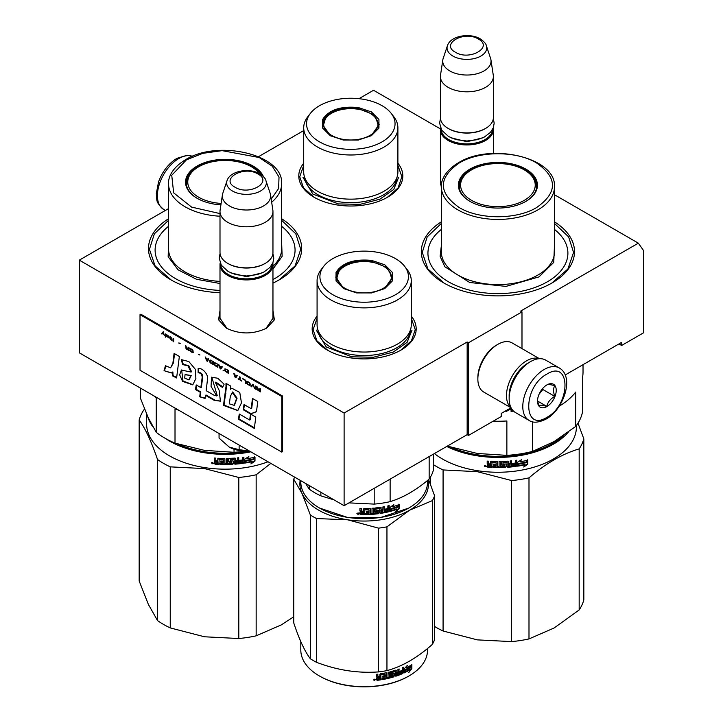 <?xml version="1.0" encoding="UTF-8"?>
<svg xmlns="http://www.w3.org/2000/svg" width="723" height="723" viewBox="0 0 723 723"><rect width="100%" height="100%" fill="white"/><g stroke="black" fill="none" stroke-linecap="round" stroke-linejoin="round"><path stroke-width="1.08" d="M272.96 310.456L274.379 319.846L266.624 328.143C253.195 334.514 239.765 334.514 226.344 328.143L218.59 319.846L220 310.456M554.469 194.731L638.346 243.163L520.65 311.107L521.988 311.884L468.495 342.765L467.157 341.997L344.112 413.032L79.304 260.144L168.531 208.631M440.443 128.902L373.538 90.276L358.988 98.671M303.705 130.592L258.527 156.674M441.364 188.839L440.406 175.481M397.894 163.235A52.011 30.032 180 0 1 387.582 197.216L387.582 197.216A52.011 30.032 180 0 1 314.017 197.216A52.011 30.032 180 0 1 303.705 163.235M411.27 316.123A52.011 30.032 180 0 1 400.958 350.104L400.958 350.104A52.011 30.032 180 0 1 327.392 350.104A52.011 30.032 180 0 1 317.081 316.123M554.469 221.825A76.602 44.23 180 0 1 552.083 282.928L552.083 282.928A76.602 44.23 180 0 1 443.75 282.928A76.602 44.23 180 0 1 441.364 221.825M281.636 218.735A76.602 44.23 180 0 1 279.25 279.837L279.25 279.837A76.602 44.23 180 0 1 272.96 283.091M220 292.698A76.602 44.23 180 0 1 170.917 279.837A76.602 44.23 180 0 1 168.531 218.735M638.346 243.163L643.696 250.773L643.696 332.734L621.626 345.467L621.626 342.386L565.187 374.966M344.112 413.032L344.112 505.693L79.304 352.806L79.304 260.144M344.112 505.693L467.157 434.659L467.157 341.997M467.157 434.659L468.495 435.427L468.495 342.765M521.988 348.613L521.988 311.884M468.495 435.427L501.256 416.511L501.256 413.42L511.007 407.79M441.364 187.393L440.406 181.672M227.04 328.531L219.891 318.057L220 316.647M272.96 316.647L273.077 318.057L265.937 328.522M621.626 345.467L618.951 343.931M281.636 220.325L295.806 233.818L300.741 249.336L295.074 265.928L278.915 280.027M171.252 280.027L155.102 265.928L149.426 249.336L154.37 233.818L168.531 220.325M411.27 318.237L415.246 329.643L411.441 340.795L400.614 350.294M327.736 350.294L316.909 340.795L313.104 329.643L317.081 318.237M397.894 165.359L401.871 176.755L398.075 187.917L387.239 197.415M314.36 197.415L303.533 187.917L299.729 176.755L303.705 165.359M554.469 223.416L568.63 236.909L573.574 252.426L567.898 269.019L551.748 283.118M444.085 283.118L427.926 269.019L422.259 252.426L427.194 236.909L441.364 223.416M559.322 367.989L545.684 360.108A30.267 17.469 120 0 0 530.546 361.608L529.48 362.223A28.748 16.602 120 0 0 509.155 397.433L509.155 398.671A30.267 17.469 120 0 0 515.418 412.526L529.055 420.397C532.887 423.154 538.554 422.72 546.082 419.087C563.687 409.462 574.839 376.828 559.322 367.989A30.267 17.469 120 0 0 544.193 369.48A30.267 17.469 120 0 0 524.419 396.15A30.267 17.469 120 0 0 529.055 420.397M529.48 362.223L530.546 361.608A30.267 17.469 120 0 0 509.155 398.671M546.868 417.361C571.016 404.753 571.016 358.834 546.868 374.116C522.711 386.724 522.711 432.643 546.868 417.361M546.868 406.552A13.24 7.646 120 0 0 556.231 390.33A13.24 7.646 120 0 0 546.868 384.925A13.24 7.646 120 0 0 537.505 401.138A13.24 7.646 120 0 0 546.868 406.552M537.523 400.352L538.743 405.666C539.765 404.952 542.44 405.187 546.769 406.38C547.79 402.096 550.465 398.771 554.794 396.403C553.14 391.875 553.14 388.314 554.794 385.702C550.465 384.5 547.79 384.265 546.769 384.979M554.794 396.403L542.856 389.507L542.856 388.287M539.105 394.162L542.856 389.507M546.769 406.38L537.596 401.084M539.114 394.143A11.351 6.552 120 0 0 541.608 389.824M528.658 362.72A26.48 15.291 120 0 0 527.871 363.154A26.48 15.291 120 0 0 509.155 395.58A26.48 15.291 120 0 0 509.164 396.484M539.195 358.725A28.369 16.376 120 0 0 526.534 360.84A28.369 16.376 120 0 0 506.48 395.58A28.369 16.376 120 0 0 510.98 407.609M539.466 358.707L512.101 342.91A28.369 16.376 120 0 0 497.912 344.311L496.574 345.088A26.48 15.291 120 0 0 477.858 377.514L477.858 379.06A28.369 16.376 120 0 0 483.732 392.047L511.098 407.844M496.574 345.088L497.912 344.311A28.369 16.376 120 0 0 477.858 379.06M493.213 128.007A26.48 15.291 180 0 1 493.366 129.652A26.48 15.291 180 0 1 477.017 143.778A26.48 15.291 180 0 1 448.161 140.461A26.48 15.291 -0 0 1 440.406 129.652A26.48 15.291 -0 0 1 440.56 128.007M492.607 129.3A25.721 14.849 180 0 1 476.52 142.811A25.721 14.849 180 0 1 448.703 139.539A25.721 14.849 -0 0 1 441.166 129.3M485.341 128.577A25.721 14.849 180 0 1 485.079 128.73A25.721 14.849 180 0 1 448.703 128.73L448.161 128.414L448.703 128.73M493.366 76.53L493.366 117.605A26.48 15.291 180 0 1 485.612 128.414A26.48 15.291 180 0 1 448.161 128.414L448.161 128.414A26.48 15.291 -0 0 1 440.406 117.605L440.406 76.53A26.48 15.291 -0 0 0 448.161 87.338A26.48 15.291 180 0 0 477.017 90.655A26.48 15.291 180 0 0 493.366 76.53A26.48 15.291 180 0 0 493.267 75.201L490.953 59.873A24.157 13.945 180 0 1 477.09 73.728A24.157 13.945 180 0 1 449.805 70.944A24.157 13.945 -0 0 1 442.819 59.873L440.506 75.201A26.48 15.291 -0 0 0 440.406 76.53M486.371 45.766C486.163 43.895 484.112 41.591 480.226 38.843C469.878 32.616 450.51 35.662 447.41 45.766A19.837 11.451 0 0 0 452.86 56.033A19.837 11.451 -0 0 0 476.195 58.048A19.837 11.451 -0 0 0 486.371 45.766L490.61 58.446A24.157 13.945 180 0 1 490.953 59.873M447.41 45.766L443.172 58.446A24.157 13.945 -0 0 0 442.819 59.873M272.806 262.982A26.48 15.291 180 0 1 272.96 264.627A26.48 15.291 180 0 1 256.62 278.753A26.48 15.291 180 0 1 227.763 275.436A26.48 15.291 -0 0 1 220 264.627A26.48 15.291 -0 0 1 220.154 262.982M272.2 264.266A25.721 14.849 180 0 1 256.114 277.777A25.721 14.849 180 0 1 228.296 274.505A25.721 14.849 -0 0 1 220.759 264.266M264.934 263.543A25.721 14.849 180 0 1 264.672 263.696A25.721 14.849 180 0 1 228.296 263.696L227.754 263.389L228.296 263.696M272.96 211.505L272.96 252.58A26.48 15.291 180 0 1 265.205 263.389A26.48 15.291 180 0 1 227.763 263.389A26.48 15.291 -0 0 0 227.763 263.389A26.48 15.291 -0 0 1 220 252.58L220 211.505A26.48 15.291 -0 0 0 227.763 222.313A26.48 15.291 180 0 0 256.62 225.621A26.48 15.291 180 0 0 272.96 211.505A26.48 15.291 180 0 0 272.86 210.176L270.547 194.849A24.157 13.945 180 0 1 256.692 208.703A24.157 13.945 180 0 1 229.399 205.919A24.157 13.945 -0 0 1 222.413 194.849L220.099 210.176A26.48 15.291 -0 0 0 220 211.505M265.965 180.732C265.757 178.87 263.714 176.557 259.819 173.818C249.471 167.591 230.104 170.637 227.004 180.732A19.837 11.451 0 0 0 232.454 191.008A19.837 11.451 -0 0 0 255.788 193.023A19.837 11.451 -0 0 0 265.965 180.732L270.203 193.412A24.157 13.945 180 0 1 270.547 194.849M227.004 180.732L222.765 193.412A24.157 13.945 -0 0 0 222.413 194.849M219.06 433.493L219.06 438.111L229.308 447.13A24.591 14.198 0 0 0 249.489 451.062M229.308 447.13L239.132 449.697L249.381 450.998M239.132 445.088L239.132 449.697M583.027 364.663L583.027 372.11A85.115 49.137 180 0 1 582.557 377.279L582.557 411.667A85.115 49.137 0 0 1 575.698 426.453L554.089 441.608L532.48 451.405A85.115 49.137 180 0 1 506.868 455.363L477.352 453.475L447.844 446.236A85.115 49.137 180 0 1 447.41 446.055M506.868 455.363L506.868 420.976A85.115 49.137 180 0 1 493.176 421.175M559.159 406.236A85.115 49.137 180 0 0 575.698 392.065L575.698 426.453M532.48 421.762L532.48 451.405M441.364 229.399A69.977 40.407 180 0 0 452.426 283.904A69.977 40.407 180 0 0 547.401 281.771A69.977 40.407 0 0 0 554.469 229.399M459.277 187.718A38.771 22.386 180 0 1 459.692 185.829M525.603 201.536A38.771 22.386 0 0 0 536.692 185.865A38.771 22.386 0 0 0 512.752 165.187A38.771 22.386 0 0 0 470.501 170.041A38.771 22.386 0 0 0 459.141 185.865A38.771 22.386 0 0 0 470.23 201.536M536.141 185.829A38.771 22.386 180 0 1 536.556 187.718M525.865 201.383L525.865 201.383A39.53 22.82 0 0 0 525.865 169.11A39.53 22.82 0 0 0 469.968 169.11A39.53 22.82 0 0 0 469.968 201.383A39.53 22.82 0 0 0 525.865 201.383M536.565 207.564C557.804 192.643 557.749 177.741 536.421 162.847C516.258 150.691 479.313 150.746 459.268 162.937C438.03 177.849 438.084 192.761 459.412 207.646C479.575 219.81 516.52 219.756 536.565 207.564M554.469 245.594L553.746 262.413L538.978 276.9L505.973 286.398L469.715 282.503L444.835 266.787L440.108 256.358L441.364 245.594M510.095 408.323L510.095 408.875L505.937 411.134M510.203 408.26L510.095 408.875M507.365 409.579L506.01 411.577L510.203 409.308M511.071 407.826L511.071 411.396L512.453 411.26L512.453 409.959M512.327 409.796L512.327 410.836L510.953 410.962M511.631 480.551L511.631 641.608L477.352 639.873L443.082 631.007L443.082 469.941L477.352 471.685L511.631 480.551A87.004 50.23 -0 0 0 528.992 477.867C545.72 463.488 562.449 453.827 579.177 448.893A87.004 50.23 0 0 0 583.832 438.87L577.975 423.172M430.366 483.994L430.366 477.234M511.631 641.608A87.004 50.23 0 0 0 528.992 638.924L554.089 628.007L579.177 609.95L579.177 448.893M528.992 638.924L528.992 477.867M579.177 609.95A87.004 50.23 0 0 0 583.832 599.927L583.832 438.87M563.208 435.852A77.741 44.88 -0 0 1 477.795 454.839A77.741 44.88 180 0 1 450.791 447.185M446.715 446.453A78.491 45.314 180 0 0 477.605 455.879A78.491 45.314 -0 0 0 568.179 432.309M576.412 425.504L576.412 426.932A78.491 45.314 -0 0 1 477.605 470.709A78.491 45.314 180 0 1 434.406 453.565M443.082 469.941A87.004 50.23 180 0 1 433.439 464.672M443.082 631.007A87.004 50.23 180 0 1 434.595 626.461M477.352 639.873A79.44 45.865 180 0 1 476.529 639.747M520.659 461.229A77.741 44.88 -0 0 1 520.135 461.328L521.672 459.602L517.569 462.25L517.569 466.172L519.024 463.85A78.491 45.314 -0 0 0 526.236 462.467L527.248 459.882M519.024 463.85L518.825 463.425A77.741 44.88 -0 0 0 525.964 462.06M517.379 465.757L518.825 463.425M520.135 461.328L520.858 460.135M520.343 461.744A78.491 45.314 -0 0 0 527.528 460.289L526.109 462.241L527.537 459.81M525.097 464.817L523.75 467.04L527.826 464.166L527.826 460.217L526.389 462.648A78.491 45.314 -0 0 1 519.177 464.039L517.867 466.127A78.491 45.314 -0 0 0 525.097 464.817L524.835 464.41A77.741 44.88 -0 0 1 518.183 465.63M491.776 467.04A77.741 44.88 -0 0 1 487.889 466.805L487.194 466.715L487.194 464.997L488.079 464.356L487.194 463.579L487.302 461.12M487.194 463.579L487.194 461.111L488.612 461.211L488.612 463.389L489.209 463.913L490.628 463.994L490.628 461.816L491.224 461.373A78.491 45.314 -0 0 0 497.09 461.536L497.686 462.015L497.686 466.48L499.087 466.471L499.087 461.527L500.488 461.509L500.461 466.019A77.741 44.88 -0 0 0 500.488 466.019M490.646 461.717L491.224 461.373M500.488 466.452A78.491 45.314 -0 0 0 504.527 466.317L504.464 464.735A77.741 44.88 -0 0 1 501.925 464.835L501.346 464.374M504.527 465.169A78.491 45.314 -0 0 1 501.961 465.269L501.925 464.835M501.961 465.269L501.382 464.808L501.382 461.97L501.961 461.473A78.491 45.314 -0 0 0 507.763 461.175L508.35 461.608L508.251 463.353A77.741 44.88 -0 0 0 508.35 463.344M508.35 463.786A78.491 45.314 -0 0 0 510.185 463.633L510.185 460.976L511.568 460.84L511.568 465.784L511.441 460.858M511.568 465.784A78.491 45.314 -0 0 0 515.119 465.377L515.174 463.777A77.741 44.88 -0 0 1 512.128 464.139M516.538 460.244L516.719 465.82L516.719 460.217L515.336 460.406L515.336 463.063A78.491 45.314 -0 0 1 512.128 463.443L512.128 464.582A78.491 45.314 -0 0 0 515.336 464.202M507.673 466.823L507.763 467.257A78.491 45.314 -0 0 0 516.141 466.38L515.96 465.955A77.741 44.88 -0 0 1 507.673 466.823L507.094 466.389M502.991 462.142L503.045 462.584A78.491 45.314 -0 0 0 506.959 462.377L506.868 461.943A77.741 44.88 -0 0 1 502.991 462.142L502.991 463.66M503.045 462.584L503.045 464.094A78.491 45.314 -0 0 0 505.603 463.976L506.163 464.283M505.603 463.976L506.19 464.419L506.19 466.886L505.531 466.968A77.741 44.88 -0 0 1 492.969 467.094L492.969 466.389M505.603 467.401A78.491 45.314 -0 0 1 492.923 467.528L492.969 467.094M492.923 467.528L492.923 466.38A78.491 45.314 -0 0 0 495.969 466.462L496.213 464.889A77.741 44.88 -0 0 1 493.646 464.826L493.646 464.121A78.491 45.314 -0 0 0 496.204 464.184L495.987 462.223A77.741 44.88 -0 0 1 492.065 462.114L491.785 462.693M496.204 465.323A78.491 45.314 -0 0 1 493.61 465.269L493.646 464.826M495.969 462.666A78.491 45.314 -0 0 1 492.002 462.548L492.065 462.114M487.79 467.239A78.491 45.314 -0 0 0 491.776 467.483L492.002 462.548M488.847 466.172A78.491 45.314 -0 0 0 490.628 466.281L490.628 465.133A78.491 45.314 -0 0 1 488.612 465.016L488.847 466.172M490.628 465.838A77.741 44.88 -0 0 0 490.7 465.847L490.7 464.699A77.741 44.88 -0 0 1 488.703 464.582L488.703 465.025M508.468 465.621L508.251 464.5A77.741 44.88 -0 0 0 510.067 464.347L510.067 464.79M496.204 463.741A77.741 44.88 -0 0 0 496.213 463.741L495.987 462.223M495.987 466.028L496.213 464.889M506.109 464.184L506.109 466.452L505.531 466.968M507.094 462.404L506.868 461.943M516.538 465.395L515.96 465.955M508.251 463.353L508.251 461.346M504.69 465.214L504.464 464.735M500.461 466.019L500.461 461.509M490.628 463.56L490.7 461.599M487.302 464.573L488.17 463.922L487.302 463.145M487.889 466.805L487.302 464.672M486.236 466.344L484.311 466.163L486.208 466.498M486.227 466.272L485.576 466.597M485.513 466.597L484.437 465.784M516.719 465.82L516.141 466.38M507.763 467.257L507.185 466.823L506.959 462.377M493.61 465.269L493.61 464.121M527.826 464.166L527.537 460.705M524.365 466.028L527.537 463.768M517.677 465.711L518.969 463.624M485.567 465.549L485.513 466.823L485.63 465.567M508.576 466.055L509.959 465.937L510.185 464.781A78.491 45.314 -0 0 1 508.35 464.934L508.576 466.055M524.302 200.334A37.316 21.545 180 0 1 476.493 202.747A37.316 21.545 180 0 1 464.112 175.978A37.316 21.545 180 0 1 471.532 169.869A37.316 21.545 0 0 1 531.721 175.978A37.316 21.545 0 0 1 524.302 200.334M459.548 189.092A38.391 22.169 180 0 1 459.521 188.278C459.602 183.723 461.129 179.62 464.112 175.978M536.285 189.092A38.391 22.169 0 0 0 536.312 188.278C536.231 183.723 534.704 179.62 531.721 175.978M343.262 140.027L330.203 135.68L322.666 128.134L322.666 119.431C328.911 109.824 340.804 105.865 358.337 107.546L371.396 111.893L378.933 119.431L378.933 128.134L371.396 135.68L358.337 140.027L343.262 140.027M330.538 135.87L322.431 124.401L323.398 120.163C329.48 110.809 341.066 106.941 358.147 108.586L373.312 114.433L379.168 124.401L371.08 135.861M303.705 127.799L303.705 171.966A47.094 27.194 180 0 0 338.608 198.229A47.094 27.194 0 0 0 397.894 171.966L397.894 127.799A47.094 27.194 0 0 0 393.791 116.701L391.197 113.357A44.257 25.549 0 0 0 362.259 99.105A44.257 25.549 180 0 0 310.402 113.357L307.808 116.701A47.094 27.194 180 0 0 303.705 127.799A47.094 27.194 180 0 0 338.608 154.062A47.094 27.194 0 0 0 397.894 127.799M310.402 113.357A44.257 25.549 180 0 0 339.349 148.468A44.257 25.549 0 0 0 384.473 140.361A44.257 25.549 0 0 0 391.197 113.357M323.127 124.501L322.612 126.263M378.988 126.254L378.472 124.51M398.671 177.234L393.728 189.462L379.937 199.159L360.135 204.338L338.409 203.931L312.824 194.062L302.937 177.234M343.777 139.458A27.14 15.671 180 0 1 325.323 118.943A27.14 15.671 180 0 1 357.822 109.191A27.14 15.671 0 0 1 376.285 118.943A27.14 15.671 0 0 1 370.827 134.903A27.14 15.671 0 0 1 343.777 139.458M322.91 127.402A27.899 16.105 180 0 1 322.901 127.031L325.323 118.943M378.689 127.402A27.899 16.105 0 0 0 378.698 127.031L376.285 118.943M356.638 292.914L343.579 288.558L336.041 281.021L336.041 272.318C342.286 262.711 354.18 258.744 371.712 260.425L384.772 264.781L392.309 272.318L392.309 281.021L384.772 288.558L371.712 292.914L356.638 292.914M343.913 288.757L335.806 277.289L336.773 273.05C342.856 263.687 354.442 259.828 371.514 261.464L386.678 267.32L392.544 277.289L384.446 288.748M408.73 508.079L380.37 517.596L347.971 517.596L319.629 508.079M427.537 480.452L427.537 482.069A63.362 36.584 180 0 1 408.983 507.935A63.362 36.584 180 0 1 347.772 517.397A63.362 36.584 180 0 1 319.367 507.935A63.362 36.584 180 0 1 300.813 482.069L300.813 480.696M398.002 506.886A63.362 36.584 180 0 1 391.333 509.001L389.959 511.468L389.959 507.546L393.8 504.491L392.571 506.769A63.362 36.584 180 0 0 399.177 504.555L398.002 506.886L397.596 506.516A62.603 36.141 180 0 1 391.007 508.603L389.652 511.062M398.762 504.193L397.596 506.516M392.887 506.19A62.603 36.141 180 0 1 392.228 506.38L392.806 505.305M396.954 509.354L395.725 511.721L399.448 508.405L399.448 504.455L398.138 507.049A63.362 36.584 180 0 1 391.468 509.182L390.248 511.396A63.362 36.584 180 0 0 396.954 509.354L396.566 508.983A62.603 36.141 180 0 1 390.556 510.827M399.024 505.296L399.024 508.043L396.403 510.42M359.955 508.468L359.955 510.501L360.867 511.242L359.909 512.291M360.822 511.676L359.955 510.501M370.592 508.712L370.013 508.386A63.362 36.584 180 0 1 364.058 508.549L363.452 509.019L363.452 511.197L361.988 511.179L361.383 510.691L361.383 508.513A63.362 36.584 180 0 1 359.909 508.468L359.909 510.935M363.452 511.197L363.461 508.956M370.528 508.603L370.61 513.303L370.61 508.838M377.596 511.604L377.406 512.679A63.362 36.584 180 0 1 373.411 513.095L373.411 508.152L372.02 508.269L372.02 513.203L370.61 513.303M373.303 508.161L373.411 513.095M377.252 511.116A62.603 36.141 180 0 1 374.749 511.387L374.18 510.962M377.406 511.541A63.362 36.584 180 0 1 374.876 511.821L374.749 511.387M380.578 507.302L381.138 507.691L380.578 507.302A63.362 36.584 180 0 1 374.876 508.025L374.297 508.558L374.297 511.396L374.876 511.821M380.94 507.356L381.138 509.869L380.994 507.392M384.79 509.896A62.603 36.141 180 0 0 387.573 509.29L387.636 510.89A63.362 36.584 180 0 1 384.256 511.604L384.256 506.66L382.919 506.913L382.919 509.561A63.362 36.584 180 0 1 381.138 509.869M384.012 506.706L384.256 511.604M387.853 509.697A63.362 36.584 180 0 1 384.79 510.357L384.79 509.209A63.362 36.584 180 0 0 387.853 508.549L387.853 505.892L389.155 505.585L389.155 511.188L388.613 511.803A63.362 36.584 180 0 1 380.578 513.384L379.819 512.571M389.155 511.188L388.857 510.79L388.323 511.396A62.603 36.141 180 0 1 380.379 512.959M379.955 508.603L379.602 508.142A62.603 36.141 180 0 1 375.797 508.621L375.942 510.565L375.58 508.829M375.716 509.263L375.942 509.055A63.362 36.584 180 0 0 379.783 508.558L380.009 512.996L380.578 513.384M378.463 510.257L379.033 510.664L378.463 510.257A63.362 36.584 180 0 1 375.942 510.565M378.861 510.339L378.861 512.706L378.292 513.267A62.603 36.141 180 0 1 365.793 514.18M378.924 510.393L379.033 513.131L378.463 513.692A63.362 36.584 180 0 1 365.793 514.622L365.793 513.475A63.362 36.584 180 0 0 368.884 513.384L369.055 511.803A62.603 36.141 180 0 1 366.498 511.884M369.119 512.236A63.362 36.584 180 0 1 366.498 512.318L366.498 511.179A63.362 36.584 180 0 0 369.119 511.089L368.829 509.155A62.603 36.141 180 0 1 364.853 509.254L364.618 514.198A62.603 36.141 180 0 1 360.569 514.134L359.955 512.128M368.884 509.588A63.362 36.584 180 0 1 364.862 509.688L364.853 509.254M364.862 509.688L364.618 514.198M364.627 514.631A63.362 36.584 180 0 1 360.524 514.568L360.569 514.134M382.702 511.893L382.919 510.709A63.362 36.584 180 0 1 381.138 511.007L381.355 512.119L382.702 511.893M382.919 510.709L382.693 510.293A62.603 36.141 180 0 1 380.94 510.592L381.157 511.694M363.461 513.05A62.603 36.141 180 0 1 363.452 513.05L363.452 513.484A63.362 36.584 180 0 1 361.617 513.457L361.41 511.875A62.603 36.141 180 0 0 363.461 511.911L363.461 513.05M361.383 512.309A63.362 36.584 180 0 0 363.452 512.345L363.452 513.484M388.857 505.657L388.857 510.79M359.918 512.245L359.955 513.637M358.906 513.737L356.9 513.619L358.897 513.818M358.888 513.601L358.355 513.981M357.442 513.863L356.99 513.294M360.524 514.568L359.909 514.071M429.164 456.593L429.164 479.105A69.977 40.407 0 0 0 433.439 469.905L433.439 454.125M374.198 488.323L374.198 504.103A69.977 40.407 0 0 0 390.131 501.645L390.131 479.123M429.164 479.105C416.15 490.158 403.136 497.668 390.131 501.645M374.198 504.103L348.992 502.874M333.999 499.855L320.867 495.861A69.977 40.407 180 0 1 309.2 489.119L305.684 483.506M309.2 485.54L309.2 489.119M320.867 492.273L320.867 495.861M317.081 280.687L317.081 324.853A47.094 27.194 180 0 0 351.984 351.116A47.094 27.194 0 0 0 411.27 324.853L411.27 280.687A47.094 27.194 0 0 0 407.166 269.589L404.573 266.236A44.257 25.549 0 0 0 375.626 251.993A44.257 25.549 180 0 0 323.777 266.236L321.184 269.589A47.094 27.194 180 0 0 317.081 280.687A47.094 27.194 180 0 0 351.984 306.95A47.094 27.194 0 0 0 411.27 280.687M323.777 266.236A44.257 25.549 180 0 0 352.725 301.355A44.257 25.549 0 0 0 397.849 293.249A44.257 25.549 0 0 0 404.573 266.236M336.502 277.388L335.987 279.141M392.363 279.141L391.848 277.388M358.337 513.005L358.319 514.252L358.382 513.023M358.319 513.167L357.831 513.619L357.442 513.113L357.442 514.116L358.319 514.252M412.038 330.122L407.103 342.341L393.312 352.047L373.511 357.225L351.785 356.819L326.2 346.941L316.312 330.122M300.172 480.325A64.311 37.126 0 0 0 302.06 493.529A64.311 37.126 -0 0 0 347.528 519.783A64.311 37.126 0 0 0 409.643 510.176L432.345 500.632A71.875 41.491 0 0 0 433.601 498.228A71.875 41.491 0 0 0 434.595 495.779L434.595 639.539A71.875 41.491 180 0 1 433.601 641.988A71.875 41.491 0 0 1 432.345 644.401C417.207 657.84 402.078 666.579 386.95 670.61A71.875 41.491 0 0 1 378.536 671.911C357.867 673.42 337.198 670.221 316.529 662.313L316.529 518.554A71.875 41.491 0 0 1 310.366 514.993L310.366 658.761A71.875 41.491 0 0 0 316.529 662.313M294.586 477.099A71.875 41.491 0 0 0 293.755 479.195L293.755 622.955C299.295 639.602 304.826 651.531 310.366 658.761M310.366 514.993L302.06 493.529L293.755 479.195M319.638 676.104A62.603 36.141 0 0 0 319.909 676.267A62.603 36.141 0 0 0 408.441 676.267A62.603 36.141 0 0 0 408.712 676.104M428.594 479.575L434.595 495.779M316.529 518.554L347.528 519.783L378.536 528.142A71.875 41.491 0 0 0 386.95 526.841L409.643 510.176A64.311 37.126 0 0 0 428.115 479.973M378.536 528.142L378.536 671.911M386.95 526.841L386.95 670.61M432.345 500.632L432.345 644.401M427.537 648.477L427.537 650.085A63.362 36.584 180 0 1 425.377 659.557A63.362 36.584 0 0 1 408.983 675.951A63.362 36.584 0 0 1 319.367 675.951A63.362 36.584 0 0 1 300.813 650.085L300.813 641.653M404.067 671.513L404.735 669.959A62.603 36.141 0 0 0 410.158 666.958L410.772 665.332M404.735 669.959L405.223 670.293L404.067 672.95L404.067 669.028L407.284 665.44L406.263 667.889L406.055 666.841M405.223 670.293A63.362 36.584 0 0 0 410.718 667.248L410.158 666.958M406.263 667.889A63.362 36.584 0 0 0 411.658 664.771L410.718 667.248M377.017 680.352A63.362 36.584 0 0 0 381.012 679.792L380.804 679.376A62.603 36.141 0 0 1 376.864 679.918L376.412 678.228L377.316 677.415L376.267 676.376M377.316 677.415L376.412 676.809L376.412 674.333A63.362 36.584 0 0 0 377.858 674.161L377.858 676.339L379.873 676.538L379.873 674.36L380.461 673.791A63.362 36.584 0 0 0 386.145 672.751L386.489 672.779M377.695 674.179L377.695 675.915L378.454 676.737M386.145 672.751L386.706 673.113L386.706 677.578L388.025 677.279L388.025 672.336L389.326 672.019L389.326 676.963L389.019 672.092M389.326 676.963A63.362 36.584 0 0 0 392.996 675.96L392.652 674.432A62.603 36.141 0 0 1 390.357 675.074L389.833 674.731M392.996 674.821A63.362 36.584 0 0 1 390.673 675.472L390.357 675.074M390.673 675.472L390.14 675.128L390.673 671.667A63.362 36.584 0 0 0 395.852 670.122L396.358 670.429L395.978 672.236A62.603 36.141 0 0 0 396.358 672.101M396.358 672.607A63.362 36.584 0 0 0 397.948 672.056L397.948 669.399L399.123 668.956L398.707 673.538A62.603 36.141 0 0 0 399.123 673.375M399.123 673.899A63.362 36.584 0 0 0 402.078 672.697L401.798 671.134A62.603 36.141 0 0 1 399.593 672.047M403.38 672.788L402.91 672.444L402.449 673.131A62.603 36.141 0 0 1 395.481 675.833L395.852 676.213A63.362 36.584 0 0 0 402.91 673.475L403.38 667.184L402.259 667.681L402.259 670.338A63.362 36.584 0 0 1 399.593 671.432L399.593 672.571A63.362 36.584 0 0 0 402.259 671.477M402.91 672.444L402.91 667.392M391.324 672.155L391.658 672.544A63.362 36.584 0 0 0 395.147 671.495L394.776 671.116A62.603 36.141 0 0 1 391.324 672.155L391.324 673.664A62.603 36.141 0 0 0 391.45 673.637M391.658 672.544L391.658 674.062A63.362 36.584 0 0 0 393.954 673.393L394.469 673.709L393.954 676.818L394.107 673.366M382.133 679.15A62.603 36.141 0 0 0 393.601 676.43M385.079 674.116L384.835 673.709A62.603 36.141 0 0 1 381.03 674.396L381.238 674.812A63.362 36.584 0 0 0 385.079 674.116L385.296 675.589A63.362 36.584 0 0 1 382.801 676.068L382.801 677.207A63.362 36.584 0 0 0 385.296 676.728L385.079 677.921A63.362 36.584 0 0 1 382.133 678.463L382.133 679.611A63.362 36.584 0 0 0 393.954 676.818M385.296 676.728L385.043 676.321A62.603 36.141 0 0 1 382.801 676.746M381.012 679.792L380.804 674.613L380.804 679.376M396.358 673.755L396.556 674.83L397.749 674.405L397.542 672.824A62.603 36.141 0 0 1 395.978 673.375L396.358 673.755A63.362 36.584 0 0 0 397.948 673.194M377.858 677.957L378.093 679.078A63.362 36.584 0 0 0 379.873 678.825L379.683 677.261A62.603 36.141 0 0 1 377.695 677.532L377.858 677.957A63.362 36.584 0 0 0 379.873 677.686M377.858 678.915L377.695 677.532M396.168 674.451L395.978 673.375M395.481 675.833L394.975 675.517M398.707 673.538L398.707 669.118M395.978 672.236L395.978 670.094M386.434 672.761L386.706 677.108M376.864 679.918L376.267 679.512M375.4 679.584L373.439 679.945L375.327 679.421M395.852 676.213L395.345 675.897L395.147 671.495M411.866 668.585L408.875 672.399L409.869 669.869A63.362 36.584 0 0 1 404.302 672.842L405.341 670.456A63.362 36.584 0 0 0 410.827 667.401L411.866 664.627L411.866 668.585L411.297 668.296L411.297 666.154M409.869 669.869L409.326 669.57A62.603 36.141 0 0 1 404.618 672.119M410.293 667.031L410.98 665.205M409.634 670.465L411.297 668.296M374.252 679.331L374.369 679.801L374.848 679.277L374.848 680.361L374.089 680.433L374.198 679.123M357.153 292.345A27.14 15.671 180 0 1 338.698 271.821A27.14 15.671 180 0 1 371.197 262.078A27.14 15.671 0 0 1 389.652 271.821A27.14 15.671 0 0 1 384.202 287.781A27.14 15.671 0 0 1 357.153 292.345M336.285 280.289A27.899 16.105 180 0 1 336.276 279.918L338.698 271.821M392.065 280.289A27.899 16.105 0 0 0 392.074 279.918L389.652 271.821M153.619 395.716A85.115 49.137 180 0 0 156.258 397.93L156.258 432.318L148.351 417.957L140.443 398.237L140.443 388.106M245.26 451.152A85.115 49.137 180 0 1 234.035 452.282L204.528 450.384L175.011 443.145A85.115 49.137 180 0 1 156.258 432.318M178.861 410.284A85.115 49.137 180 0 1 175.011 408.757L175.011 443.145M234.035 449.218L234.035 452.282M272.96 279.575A69.977 40.407 180 0 0 274.568 278.68A69.977 40.407 0 0 0 281.636 226.308M186.444 184.627A38.771 22.386 180 0 1 186.859 182.738M261.283 174.767A38.771 22.386 0 0 0 197.668 166.95A38.771 22.386 0 0 0 186.308 182.774A38.771 22.386 0 0 0 197.397 198.454M263.434 176.62A39.53 22.82 0 0 0 235.635 160.163A39.53 22.82 0 0 0 197.135 166.019A39.53 22.82 0 0 0 197.135 198.301A39.53 22.82 0 0 0 220.904 204.853M271.188 199.105L278.635 188.486L279.015 177.018L272.264 166.227L259.286 157.542L222.088 150.646L202.783 153.348L186.435 159.846L171.74 175.273L173.656 192.86L191.613 207.112L220 213.583M220 283.506L196.457 279.277L178.066 269.787L168.17 256.746L168.531 242.503M281.636 242.503L282.142 256.322L272.96 269.073M220 290.411A69.977 40.407 180 0 1 161.591 267.103A69.977 40.407 180 0 1 168.531 226.308M238.798 477.46L238.798 638.526L204.528 636.782L170.248 627.916L170.248 466.859L204.528 468.594L238.798 477.46A87.004 50.23 -0 0 0 256.159 474.776L270.827 463.38M170.248 627.916A87.004 50.23 180 0 1 157.533 620.578L148.351 604.356L139.168 581.003L139.168 419.936A87.004 50.23 180 0 1 143.823 409.914L144.6 409.254M157.533 620.578L157.533 459.521C151.414 441.608 145.296 428.414 139.168 419.936M238.798 638.526A87.004 50.23 0 0 0 256.159 635.833L281.256 624.916L293.755 616.782M256.159 635.833L256.159 474.776M249.11 451.089A77.741 44.88 -0 0 1 204.961 451.758A77.741 44.88 180 0 1 177.957 444.094M165.314 438.4A78.491 45.314 180 0 0 204.772 452.797A78.491 45.314 -0 0 0 250.827 451.83M152.824 426.724A78.491 45.314 180 0 1 147.637 416.394M268.043 461.771A78.491 45.314 -0 0 1 204.772 467.618A78.491 45.314 180 0 1 146.588 423.85L146.588 414.026M170.248 466.859A87.004 50.23 180 0 1 157.533 459.521M204.528 636.782A79.44 45.865 180 0 1 203.696 636.656M247.835 458.147A77.741 44.88 -0 0 1 247.302 458.237L248.839 456.511L244.736 459.168L244.736 463.091L246.191 460.759A78.491 45.314 -0 0 0 253.402 459.376L254.415 456.791M246.191 460.759L245.992 460.343A77.741 44.88 -0 0 0 253.131 458.969M244.546 462.666L245.992 460.343M247.302 458.237L248.025 457.044M247.519 458.653A78.491 45.314 -0 0 0 254.695 457.198L253.276 459.15L254.704 456.719M252.264 461.726L250.917 463.949L254.993 461.084L254.993 457.126L253.556 459.557A78.491 45.314 -0 0 1 246.344 460.949L245.034 463.045A78.491 45.314 -0 0 0 252.264 461.726L252.002 461.319A77.741 44.88 -0 0 1 245.35 462.539M218.942 463.949A77.741 44.88 -0 0 1 215.056 463.714L214.36 463.624L214.36 461.916L215.246 461.274L214.36 460.488L214.469 458.03M214.36 460.488L214.36 458.021L215.779 458.129L215.779 460.307L216.376 460.822L217.795 460.903L217.795 458.725L218.391 458.283A78.491 45.314 -0 0 0 224.266 458.445L224.853 458.924L224.853 463.389L226.254 463.38L226.254 458.436L227.655 458.418L227.628 462.928A77.741 44.88 -0 0 0 227.655 462.928M217.813 458.626L218.391 458.283M227.655 463.362A78.491 45.314 -0 0 0 231.694 463.226L231.631 461.645A77.741 44.88 -0 0 1 229.092 461.744L228.513 461.283M231.694 462.087A78.491 45.314 -0 0 1 229.128 462.187L229.092 461.744M229.128 462.187L228.549 461.726L228.549 458.879L229.128 458.382A78.491 45.314 -0 0 0 234.939 458.084L235.517 458.527L235.418 460.271A77.741 44.88 -0 0 0 235.517 460.262M235.517 460.696A78.491 45.314 -0 0 0 237.352 460.542L237.352 457.885L238.735 457.758L238.735 462.693L238.608 457.767M238.735 462.693A78.491 45.314 -0 0 0 242.286 462.286L242.341 460.687A77.741 44.88 -0 0 1 239.295 461.048M243.705 457.153L243.886 462.729L243.886 457.126L242.503 457.316L242.503 459.973A78.491 45.314 -0 0 1 239.295 460.352L239.295 461.491A78.491 45.314 -0 0 0 242.503 461.111M234.839 463.741L234.939 464.175A78.491 45.314 -0 0 0 243.308 463.289L243.127 462.865A77.741 44.88 -0 0 1 234.839 463.741L234.261 463.298M230.158 459.06L230.212 459.494A78.491 45.314 -0 0 0 234.125 459.286L234.035 458.852A77.741 44.88 -0 0 1 230.158 459.06L230.158 460.569M230.212 459.494L230.212 461.003A78.491 45.314 -0 0 0 232.77 460.885L233.33 461.202M232.77 460.885L233.357 461.328L233.357 463.795L232.698 463.877A77.741 44.88 -0 0 1 220.135 464.003L220.135 463.298M232.77 464.311A78.491 45.314 -0 0 1 220.09 464.437L220.135 464.003M220.09 464.437L220.09 463.298A78.491 45.314 -0 0 0 223.136 463.371L223.38 461.798A77.741 44.88 -0 0 1 220.822 461.744L220.822 461.039M223.371 462.232A78.491 45.314 -0 0 1 220.777 462.178L220.822 461.744M219.232 459.024L219.168 459.457A78.491 45.314 -0 0 0 223.136 459.575L223.154 459.141A77.741 44.88 -0 0 1 219.232 459.024L218.952 459.602M214.957 464.148A78.491 45.314 -0 0 0 218.942 464.392L219.168 459.457M216.014 463.082A78.491 45.314 -0 0 0 217.795 463.19L217.795 462.051A78.491 45.314 -0 0 1 215.779 461.925L216.014 463.082M217.795 462.756A77.741 44.88 -0 0 0 217.867 462.756L217.867 461.617A77.741 44.88 -0 0 1 215.87 461.491L215.87 461.934M235.635 462.539L235.418 461.41A77.741 44.88 -0 0 0 237.234 461.256L237.234 461.699M223.371 460.65A77.741 44.88 -0 0 0 223.38 460.65L223.154 459.141M223.154 462.937L223.38 461.798M233.276 461.093L233.276 463.362L232.698 463.877M234.261 459.313L234.035 458.852M243.705 462.304L243.127 462.865M235.418 460.271L235.418 458.265M231.857 462.133L231.631 461.645M227.628 462.928L227.628 458.418M217.795 460.47L217.867 458.509M214.469 461.482L215.337 460.84L214.469 460.063M215.056 463.714L214.469 461.59M213.402 463.253L211.478 463.072L213.375 463.407M213.393 463.181L212.743 463.506M212.679 463.515L211.604 462.693M243.886 462.729L243.308 463.289M234.939 464.175L234.351 463.732L234.125 459.286M220.777 462.178L220.777 461.03A78.491 45.314 -0 0 0 223.371 461.093L223.136 459.575M254.993 461.084L254.704 457.614M251.532 462.946L254.704 460.678M244.844 462.621L246.136 460.533M212.734 462.458L212.679 463.732L212.797 462.485M235.743 462.964L237.126 462.847L237.352 461.69A78.491 45.314 -0 0 1 235.517 461.843L235.743 462.964M221.121 203.434A37.316 21.545 180 0 1 191.279 172.887A37.316 21.545 180 0 1 198.698 166.778A37.316 21.545 0 0 1 258.888 172.887A37.316 21.545 0 0 1 259.449 173.61L258.888 172.887M186.715 186.001A38.391 22.169 180 0 1 186.688 185.187C186.769 180.633 188.296 176.539 191.279 172.887M163.38 331.721L161.69 333.601L162.169 333.872M162.829 333.186L164.41 335.481L163.109 332.887L163.85 332.002L163.29 331.676L161.419 333.755L161.979 334.08L163.091 333.023L164.193 335.047M260.388 388.784L259.828 388.468L259.828 389.842L258.247 388.929L256.837 386.742L257.677 388.739L256.936 388.893L257.307 389.833L260.388 391.875L260.388 388.784M256.096 389.399L256.096 386.308L255.535 385.983L255.535 389.073L256.096 389.399M254.785 388.64L253.285 384.69L252.544 384.256L251.044 386.48L251.604 386.805L252.914 384.862L254.785 388.64M248.052 384.753L250.022 385.431L250.303 384.012L247.591 381.464L246.651 381.581L246.841 383.597L248.052 384.753L250.194 385.287M245.251 383.136L245.811 383.461L245.811 380.37L242.449 378.427L245.251 380.443L245.251 383.136L245.811 383.154M234.225 373.683L233.665 373.357L235.156 377.307L235.906 377.74L237.406 375.517L236.837 375.192L236.466 375.761L234.595 374.686L234.225 373.683M224.97 368.802L224.97 370.971L228.432 373.42L228.432 370.339L224.97 368.802M223.94 370.375L223.1 370.348L223.94 370.375M220.858 369.055L222.359 366.832L221.798 366.507L221.419 367.076L219.548 366.001L218.617 364.672L220.108 368.622L220.858 369.055M214.785 362.657L214.135 363.136L214.415 364.871L217.867 367.329L217.867 364.238L214.785 362.657M210.303 360.063L209.643 360.542L209.923 362.277L213.384 364.735L213.384 361.645L210.303 360.063M199.928 354.993L198.617 354.243L199.928 354.993M173.665 341.807L173.665 338.716L173.104 338.391L173.104 341.482L173.665 341.807M167.402 335.165L166.38 334.505L166.661 336.448L169.272 338.021L167.121 336.647L169.363 337.026L167.402 335.165M238.147 378.707L241.699 381.084L240.208 379.891L240.208 377.135L239.647 376.81L239.647 379.566L238.147 378.707M205.16 356.9L206.651 360.849L207.402 361.283L208.902 359.06L208.341 358.735L207.962 359.304L206.091 358.228L205.16 356.9M171.613 338.057L170.303 336.773L171.143 339.105L170.113 338.771L171.613 340.162L171.613 339.629L172.354 340.063L171.613 339.367L171.613 338.057M189.833 348.513L192.824 350.827L192.544 352.11L189.742 350.294L190.203 351.161L192.354 352.535L193.294 352.417L192.734 349.923L189.833 348.513M188.432 347.239L188.432 348.622L186.841 347.709L185.44 345.513L186.281 347.51L185.531 347.935L188.992 350.655L188.992 347.564L188.432 347.239M180.208 343.615L178.897 342.856L180.208 343.615M165.63 334.08L165.16 333.809L165.63 337.162L165.63 334.08M172.878 363.244L170.601 367.826L165.468 365.748L164.04 370.673L171.333 372.978L172.336 372.237L172.508 375.861L176.602 377.966L179.358 356.475L174.071 353.42L172.878 363.244L173.412 362.937L170.601 367.826M181.274 359.918L182.729 364.573L187.998 365.856L191.035 372.047L181.383 370.077L179.647 374.848L182.594 381.392L192.752 384.871L195.897 378.536L195.318 369.281L188.839 361.554L181.654 359.702M214.116 395.264L206.145 390.664L207.384 380.397C209.236 374.903 202.332 367.456 198.138 368.549L198.138 372.842C200.651 372.806 201.997 374.324 202.169 377.406L200.84 387.609L196.213 384.934L195.463 389.516L200.28 392.291L199.702 396.819L205.097 398.427L205.495 395.309L214.116 400.289L220.434 401.193L219.123 390.275L215.309 382.413L222.521 387.501L224.13 384.193L217.75 378.237L211.523 377.234L211.053 386.398L216.692 395.951L214.116 395.264M225.992 386.633L223.488 405.404L237.777 410.583L241.473 402.847L239.765 392.444L231.83 388.224L230.529 389.254L230.375 385.883L225.992 383.353L225.992 386.633L226.525 386.326L224.031 405.097L237.903 410.51M243.163 409.706L250.51 413.945L256.475 411.721L257.768 401.5L252.481 398.445L251.161 408.658L244.013 404.528L243.163 409.706L243.696 409.399L251.044 413.637L256.484 411.604M254.351 428.396L255.788 417.054L250.501 413.999L249.706 420.045L239.277 414.026L238.427 419.204L254.351 428.396M140.027 314.659L140.027 370.257L281.789 452.101L281.789 396.511L140.027 314.659L140.822 314.198L282.594 396.05L281.789 396.511M258.147 390.583L260.388 391.568M257.026 389.408L257.56 389.652M257.677 388.739L257.28 386.995M259.828 389.842L260.099 388.622M255.535 389.073L256.096 389.082M255.797 386.136L255.797 388.92M252.914 384.862L254.487 388.161M251.044 386.48L251.758 386.579M252.661 384.32L251.315 386.326M247.591 384.419L248.323 384.6M247.212 384.076L247.853 384.265M246.841 383.597L247.483 383.913M246.651 383.226L247.112 383.443M246.561 381.852L246.832 382.684M245.251 380.443L245.522 382.982M242.449 378.825L245.522 380.289M236.466 375.761L236.963 375.264M235.571 377.234L236.06 377.514M234.08 373.601L235.427 377.153M224.79 368.956L225.612 371.288L228.432 373.113M223.1 370.348L223.823 370.456M220.524 368.549L221.012 368.829M219.033 364.907L220.379 368.468M221.419 367.076L221.916 366.57M215.626 366.028L217.867 367.022M215.156 365.693L215.897 365.874M214.785 365.35L215.427 365.54M214.415 364.871L215.056 365.196M214.225 364.5L214.677 364.717M214.135 363.136L214.397 363.967M211.143 363.443L213.384 364.428M210.673 363.109L211.405 363.289M210.303 362.756L210.944 362.955M209.923 362.277L210.565 362.603M209.742 361.907L210.194 362.124M209.643 360.542L209.914 361.373M198.617 354.568L199.928 355.02M173.104 341.482L173.665 341.5M173.375 338.545L173.375 341.328M168.622 337.117L169.263 337.045M168.061 336.864L168.884 336.963M168.902 338.002L169.354 337.894M168.242 337.695L169.164 337.849M166.561 335.147L166.832 336.041M238.147 379.033L241.699 380.777M239.647 379.566L239.909 376.963M205.576 357.144L206.923 360.696M207.962 359.304L208.459 358.807M207.067 360.786L207.555 361.057M171.143 339.891L171.613 339.846M171.143 339.105L171.143 337.921M189.742 348.784L190.492 348.911M192.734 352.616L193.276 352.426M192.354 352.535L192.996 352.463M191.893 352.327L192.625 352.381M191.044 351.839L192.155 352.173M190.583 351.505L191.315 351.685M190.203 351.161L190.845 351.351M189.833 350.682L190.474 351.007M192.824 350.827L193.095 351.658M192.544 350.212L192.996 350.357M192.264 349.914L192.815 350.049M191.893 349.634L192.535 349.76M191.044 349.146L192.155 349.48M190.673 349.001L191.315 348.992M190.393 348.965L190.944 348.838M188.432 348.622L188.703 347.392M186.751 349.363L188.992 350.348M186.281 347.51L185.883 345.766M178.897 343.181L180.208 343.633M165.16 336.9L165.63 336.855M165.431 333.963L165.431 336.737M174.532 353.683L173.412 362.937M172.508 375.861L173.041 375.553L176.674 377.415M172.336 372.237L172.869 371.92L173.041 375.553M164.04 370.673L171.478 372.887M165.793 366.145L164.582 370.366M181.816 359.638L183.271 364.265L188.793 365.711L191.559 371.721M182.729 364.573L183.271 364.265M181.636 369.95L183 380.958L192.96 384.726M211.767 377.108L217.225 395.644L216.692 395.951M215.309 382.413L215.852 382.106L222.838 386.859M214.116 400.289L220.66 401.048M205.495 395.309L206.028 394.993L214.65 399.973M199.702 396.819L205.151 397.975M200.28 392.291L200.813 391.983L200.235 396.511M195.463 389.516L195.996 389.209L200.813 391.983M196.656 385.187L195.996 389.209M200.84 387.609L201.374 387.293L202.702 377.099C202.639 374.062 201.292 372.544 198.671 372.535L198.138 372.842M198.671 368.567L198.671 372.535M226.525 383.66L226.525 386.326M230.529 389.254L231.83 388.224M223.488 405.404L224.031 405.097M250.51 413.945L251.044 413.637M244.455 404.781L243.696 409.399M251.161 408.658L251.703 408.35L252.942 398.707M238.427 419.204L238.961 418.897L254.424 427.826M239.72 414.279L238.961 418.897M249.706 420.045L250.239 419.738L250.962 414.27M282.594 396.05L282.594 451.64L281.789 452.101M260.099 390.086L259.828 391.224L257.496 389.281L258.039 388.965L260.099 390.086L259.828 391.224M247.483 381.816L249.724 382.91L249.914 384.726L249.173 384.943L247.402 383.786L247.483 381.816M236.511 375.743L235.535 377.261L234.921 374.866M225.612 369.191L228.134 370.248L228.134 372.553L225.531 371.161L225.612 369.191M221.464 367.058L220.488 368.576L219.873 366.181M215.056 363.091L217.578 364.157L217.578 366.453L214.975 365.061L215.056 363.091M210.565 360.506L213.086 361.563L213.086 363.868L210.483 362.476L210.565 360.506M167.121 335.535L168.432 335.96L168.622 336.791L167.031 336.005L167.971 335.436M208.007 359.286L207.031 360.804L206.417 358.418M188.703 348.866L188.432 350.004L186.091 348.061L186.642 347.745L188.703 348.866L188.432 350.004M185.341 374.586L191.224 375.535L189.173 379.756M232.146 392.255L236.538 398.545L234.18 405.323L229.363 403.85L230.321 396.403L232.679 391.947L237.072 398.174L234.442 405.151M257.587 389.137L258.039 388.965M257.777 389.119L258.319 389.055M258.057 389.218L259.828 390.239M247.212 381.97L247.673 381.726M247.402 381.88L247.953 381.753M247.682 381.907L248.323 381.907M248.052 382.06L249.074 382.34M248.802 382.494L249.444 382.621M249.173 382.774L249.724 382.91M249.453 383.063L249.914 383.217M249.733 383.687L250.004 384.519M234.695 375.002L236.638 375.815M236.376 375.969L235.535 377.261M225.35 369.345L225.802 369.101M225.531 369.254L226.082 369.128M225.811 369.281L226.453 369.281M226.191 369.435L228.134 370.248M227.872 370.402L227.872 372.707M219.647 366.317L221.59 367.13M221.328 367.284L220.488 368.576M214.785 363.244L215.237 363M214.975 363.154L215.517 363.036M215.255 363.19L215.897 363.181M215.626 363.335L217.578 364.157M217.307 364.311L217.307 366.606M210.303 360.66L210.755 360.416M210.483 360.569L211.035 360.443M210.764 360.596L211.405 360.596M211.143 360.75L213.086 361.563M212.824 361.717L212.824 364.021M206.191 358.545L208.134 359.358M207.872 359.521L207.031 360.804M186.191 347.917L186.642 347.745M186.371 347.899L186.923 347.835M186.651 347.989L188.432 349.019M190.691 375.843L188.929 379.927L184.708 378.093L185.034 374.713L191.224 375.535M165.395 210.447L163.678 209.453A30.267 17.469 -60 0 1 159.042 185.196A30.267 17.469 -60 0 1 178.807 158.536A30.267 17.469 -60 0 1 192.454 156.331M482.566 137.894L466.995 141.699L451.215 137.894M455.445 52.255C469.489 61.184 493.809 47.149 478.337 39.033C464.283 30.095 439.964 44.139 455.445 52.255M262.16 272.869L246.588 276.674L230.809 272.869M235.038 187.221C249.083 196.159 273.402 182.115 257.93 174.008C243.877 165.07 219.557 179.114 235.038 187.221M441.364 186.796A56.557 32.652 0 0 0 476.276 216.954A56.557 32.652 0 0 0 537.903 209.878A56.557 32.652 0 0 0 554.469 186.796C556.583 157.56 490.673 142.277 458.319 162.838C443.967 171.559 441.03 181.283 441.364 186.796L441.364 251.966A56.557 32.652 180 0 0 476.276 282.124A56.557 32.652 180 0 0 537.903 275.047A56.557 32.652 180 0 0 554.469 251.966L554.469 186.796M397.035 177.153A46.281 26.715 0 0 1 338.825 201.744A46.281 26.715 180 0 1 304.573 177.153M410.411 330.04A46.281 26.715 0 0 1 352.2 354.632A46.281 26.715 180 0 1 317.939 330.04M402.91 673.475L402.449 673.131M271.658 202.223A56.557 32.652 0 0 0 281.636 183.705C283.75 154.469 217.84 139.187 185.486 159.747C171.134 168.477 168.197 178.201 168.531 183.705A56.557 32.652 0 0 0 220 216.222M281.636 183.705L281.636 248.875A56.557 32.652 180 0 1 272.96 266.254M220 281.392A56.557 32.652 180 0 1 168.531 248.875L168.531 183.705M202.169 377.406L202.702 377.099M225.323 393.782L225.856 393.475M163.678 209.453C154.261 201.057 157.641 199.693 156.304 193.764L158.527 181.898C162.431 171.387 168.558 163.534 176.918 158.346L186.995 155.291L192.49 156.322M493.366 153.448L493.366 129.652M440.406 184.501L440.406 129.652M485.079 128.73L485.612 128.414M272.96 319.467L272.96 264.627M220 319.467L220 264.627M264.672 263.696L265.205 263.389M272.905 253.547L273.773 258.12L272.914 262.711L270.013 267.365L264.049 271.947L257.207 274.613L246.507 275.987L235.689 274.595L228.206 271.55L221.301 265.196L219.186 258.048L220.054 253.547M493.312 118.581L494.18 123.145L493.321 127.745L490.42 132.399L484.455 136.972L477.614 139.638L466.913 141.021L456.096 139.62L448.612 136.575L441.708 130.221L439.593 123.082L440.461 118.581M408.441 508.242L408.983 507.935M319.909 508.242L319.367 507.935M408.441 676.267L408.983 675.951M319.909 676.267L319.367 675.951M191.577 371.73L191.035 372.047M188.929 379.927L189.462 379.611M185.567 374.406L185.034 374.713M234.713 405.016L234.18 405.323"/></g></svg>
